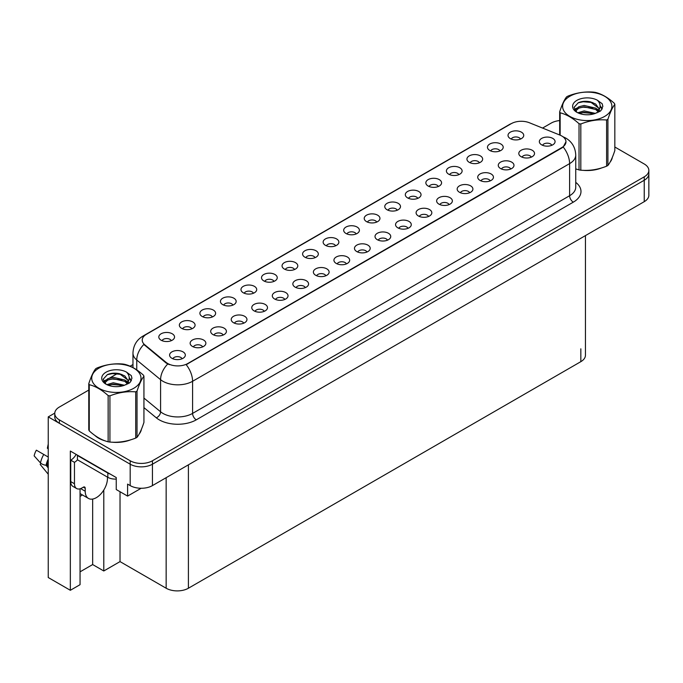 <?xml version="1.0" encoding="UTF-8"?>
<svg xmlns="http://www.w3.org/2000/svg" width="683" height="683" viewBox="0 0 683 683"><rect width="100%" height="100%" fill="white"/><g stroke="black" fill="none" stroke-linecap="round" stroke-linejoin="round"><path stroke-width="1.02" d="M253.444 293.238A4.721 2.723 0 0 0 252.181 291.914A4.721 2.723 0 0 0 247.528 291.223A4.721 2.723 0 0 0 244.232 293.238M254.4 286.348A7.863 4.542 0 0 0 244.326 285.844A7.863 4.542 0 0 0 241.714 291.487A7.863 4.542 0 0 0 243.276 292.768A7.863 4.542 0 0 0 255.963 291.487A7.863 4.542 0 0 0 254.4 286.348M520.48 139.067A4.721 2.723 0 0 0 519.217 137.744A4.721 2.723 0 0 0 514.564 137.052A4.721 2.723 0 0 0 511.277 139.067M521.436 132.178A7.863 4.542 0 0 0 511.362 131.665A7.863 4.542 0 0 0 508.758 137.309A7.863 4.542 0 0 0 510.312 138.598A7.863 4.542 0 0 0 522.999 137.309A7.863 4.542 0 0 0 521.436 132.178M510.73 169.017A4.721 2.723 0 0 0 509.467 167.685A4.721 2.723 0 0 0 504.814 167.002A4.721 2.723 0 0 0 501.518 169.017M511.687 162.127A7.863 4.542 0 0 0 501.612 161.615A7.863 4.542 0 0 0 499 167.258A7.863 4.542 0 0 0 500.562 168.547A7.863 4.542 0 0 0 513.249 167.258A7.863 4.542 0 0 0 511.687 162.127M273.985 281.379A4.721 2.723 0 0 0 272.722 280.056A4.721 2.723 0 0 0 268.069 279.364A4.721 2.723 0 0 0 264.773 281.379M274.942 274.489A7.863 4.542 0 0 0 264.867 273.985A7.863 4.542 0 0 0 262.255 279.629A7.863 4.542 0 0 0 263.817 280.909A7.863 4.542 0 0 0 276.504 279.629A7.863 4.542 0 0 0 274.942 274.489M449.107 204.593A4.721 2.723 0 0 0 447.835 203.269A4.721 2.723 0 0 0 443.19 202.578A4.721 2.723 0 0 0 439.895 204.593M450.063 197.703A7.863 4.542 0 0 0 439.989 197.199A7.863 4.542 0 0 0 437.376 202.842A7.863 4.542 0 0 0 438.938 204.123A7.863 4.542 0 0 0 451.625 202.842A7.863 4.542 0 0 0 450.063 197.703M397.233 210.227A4.721 2.723 0 0 0 395.969 208.896A4.721 2.723 0 0 0 391.316 208.204A4.721 2.723 0 0 0 388.029 210.227M398.189 203.329A7.863 4.542 0 0 0 388.115 202.825A7.863 4.542 0 0 0 385.511 208.469A7.863 4.542 0 0 0 387.065 209.758A7.863 4.542 0 0 0 399.751 208.469A7.863 4.542 0 0 0 398.189 203.329M325.859 275.753A4.721 2.723 0 0 0 324.587 274.421A4.721 2.723 0 0 0 319.943 273.738A4.721 2.723 0 0 0 316.647 275.753M326.815 268.854A7.863 4.542 0 0 0 316.733 268.351A7.863 4.542 0 0 0 314.129 273.994A7.863 4.542 0 0 0 315.691 275.283A7.863 4.542 0 0 0 328.378 273.994A7.863 4.542 0 0 0 326.815 268.854M458.856 174.643A4.721 2.723 0 0 0 457.593 173.32A4.721 2.723 0 0 0 452.94 172.628A4.721 2.723 0 0 0 449.653 174.643M459.813 167.753A7.863 4.542 0 0 0 449.738 167.25A7.863 4.542 0 0 0 447.134 172.893A7.863 4.542 0 0 0 448.688 174.174A7.863 4.542 0 0 0 461.375 172.893A7.863 4.542 0 0 0 459.813 167.753M387.483 240.177A4.721 2.723 0 0 0 386.211 238.845A4.721 2.723 0 0 0 381.566 238.154A4.721 2.723 0 0 0 378.271 240.177M388.439 233.279A7.863 4.542 0 0 0 378.356 232.775A7.863 4.542 0 0 0 375.752 238.418A7.863 4.542 0 0 0 377.315 239.699A7.863 4.542 0 0 0 390.002 238.418A7.863 4.542 0 0 0 388.439 233.279M417.774 198.369A4.721 2.723 0 0 0 416.51 197.037A4.721 2.723 0 0 0 411.858 196.345A4.721 2.723 0 0 0 408.571 198.369M418.73 191.471A7.863 4.542 0 0 0 408.656 190.967A7.863 4.542 0 0 0 406.052 196.61A7.863 4.542 0 0 0 407.606 197.891A7.863 4.542 0 0 0 420.293 196.61A7.863 4.542 0 0 0 418.73 191.471M346.401 263.894A4.721 2.723 0 0 0 345.128 262.562A4.721 2.723 0 0 0 340.484 261.871A4.721 2.723 0 0 0 337.189 263.894M347.357 256.996A7.863 4.542 0 0 0 337.274 256.492A7.863 4.542 0 0 0 334.67 262.135A7.863 4.542 0 0 0 336.232 263.425A7.863 4.542 0 0 0 348.919 262.135A7.863 4.542 0 0 0 347.357 256.996M479.398 162.785A4.721 2.723 0 0 0 478.134 161.461A4.721 2.723 0 0 0 473.481 160.77A4.721 2.723 0 0 0 470.194 162.785M480.354 155.895A7.863 4.542 0 0 0 470.28 155.391A7.863 4.542 0 0 0 467.676 161.034A7.863 4.542 0 0 0 469.23 162.315A7.863 4.542 0 0 0 481.916 161.034A7.863 4.542 0 0 0 480.354 155.895M408.024 228.31A4.721 2.723 0 0 0 406.752 226.987A4.721 2.723 0 0 0 402.108 226.295A4.721 2.723 0 0 0 398.812 228.31M408.98 221.42A7.863 4.542 0 0 0 398.898 220.916A7.863 4.542 0 0 0 396.294 226.56A7.863 4.542 0 0 0 397.856 227.84A7.863 4.542 0 0 0 410.543 226.56A7.863 4.542 0 0 0 408.98 221.42M191.821 328.822A4.721 2.723 0 0 0 190.548 327.49A4.721 2.723 0 0 0 185.904 326.798A4.721 2.723 0 0 0 182.609 328.822M192.777 321.924A7.863 4.542 0 0 0 182.694 321.42A7.863 4.542 0 0 0 180.09 327.063A7.863 4.542 0 0 0 181.652 328.352A7.863 4.542 0 0 0 194.339 327.063A7.863 4.542 0 0 0 192.777 321.924M294.527 269.52A4.721 2.723 0 0 0 293.263 268.197A4.721 2.723 0 0 0 288.61 267.505A4.721 2.723 0 0 0 285.315 269.52M295.483 262.631A7.863 4.542 0 0 0 285.409 262.118A7.863 4.542 0 0 0 282.796 267.77A7.863 4.542 0 0 0 284.359 269.051A7.863 4.542 0 0 0 297.045 267.77A7.863 4.542 0 0 0 295.483 262.631M202.612 346.904A4.721 2.723 0 0 0 201.34 345.581A4.721 2.723 0 0 0 196.695 344.889A4.721 2.723 0 0 0 193.4 346.904M203.568 340.014A7.863 4.542 0 0 0 193.485 339.511A7.863 4.542 0 0 0 190.881 345.154A7.863 4.542 0 0 0 192.444 346.435A7.863 4.542 0 0 0 205.131 345.154A7.863 4.542 0 0 0 203.568 340.014M356.15 233.945A4.721 2.723 0 0 0 354.887 232.613A4.721 2.723 0 0 0 350.234 231.93A4.721 2.723 0 0 0 346.947 233.945M357.107 227.055A7.863 4.542 0 0 0 347.032 226.543A7.863 4.542 0 0 0 344.42 232.186A7.863 4.542 0 0 0 345.982 233.475A7.863 4.542 0 0 0 358.669 232.186A7.863 4.542 0 0 0 357.107 227.055M243.694 323.187A4.721 2.723 0 0 0 242.422 321.864A4.721 2.723 0 0 0 237.778 321.172A4.721 2.723 0 0 0 234.482 323.187M244.651 316.297A7.863 4.542 0 0 0 234.568 315.794A7.863 4.542 0 0 0 231.964 321.437A7.863 4.542 0 0 0 233.526 322.718A7.863 4.542 0 0 0 246.213 321.437A7.863 4.542 0 0 0 244.651 316.297M305.318 287.611A4.721 2.723 0 0 0 304.046 286.279A4.721 2.723 0 0 0 299.402 285.596A4.721 2.723 0 0 0 296.106 287.611M306.274 280.722A7.863 4.542 0 0 0 296.191 280.209A7.863 4.542 0 0 0 293.588 285.853A7.863 4.542 0 0 0 295.15 287.142A7.863 4.542 0 0 0 307.837 285.853A7.863 4.542 0 0 0 306.274 280.722M376.692 222.086A4.721 2.723 0 0 0 375.428 220.754A4.721 2.723 0 0 0 370.775 220.063A4.721 2.723 0 0 0 367.488 222.086M377.648 215.188A7.863 4.542 0 0 0 367.574 214.684A7.863 4.542 0 0 0 364.961 220.327A7.863 4.542 0 0 0 366.523 221.616A7.863 4.542 0 0 0 379.21 220.327A7.863 4.542 0 0 0 377.648 215.188M264.236 311.328A4.721 2.723 0 0 0 262.964 310.005A4.721 2.723 0 0 0 258.319 309.314A4.721 2.723 0 0 0 255.024 311.328M265.192 304.439A7.863 4.542 0 0 0 255.109 303.926A7.863 4.542 0 0 0 252.505 309.578A7.863 4.542 0 0 0 254.067 310.859A7.863 4.542 0 0 0 266.754 309.578A7.863 4.542 0 0 0 265.192 304.439M438.315 186.502A4.721 2.723 0 0 0 437.052 185.178A4.721 2.723 0 0 0 432.399 184.487A4.721 2.723 0 0 0 429.112 186.502M439.271 179.612A7.863 4.542 0 0 0 429.197 179.108A7.863 4.542 0 0 0 426.593 184.751A7.863 4.542 0 0 0 428.147 186.032A7.863 4.542 0 0 0 440.834 184.751A7.863 4.542 0 0 0 439.271 179.612M366.942 252.036A4.721 2.723 0 0 0 365.67 250.704A4.721 2.723 0 0 0 361.025 250.012A4.721 2.723 0 0 0 357.73 252.036M367.898 245.137A7.863 4.542 0 0 0 357.815 244.634A7.863 4.542 0 0 0 355.211 250.277A7.863 4.542 0 0 0 356.774 251.557A7.863 4.542 0 0 0 369.46 250.277A7.863 4.542 0 0 0 367.898 245.137M315.068 257.662A4.721 2.723 0 0 0 313.804 256.338A4.721 2.723 0 0 0 309.151 255.647A4.721 2.723 0 0 0 305.856 257.662M316.024 250.772A7.863 4.542 0 0 0 305.95 250.26A7.863 4.542 0 0 0 303.337 255.903A7.863 4.542 0 0 0 304.9 257.192A7.863 4.542 0 0 0 317.586 255.903A7.863 4.542 0 0 0 316.024 250.772M531.272 157.158A4.721 2.723 0 0 0 530.008 155.826A4.721 2.723 0 0 0 525.355 155.135A4.721 2.723 0 0 0 522.06 157.158M532.228 150.26A7.863 4.542 0 0 0 522.154 149.756A7.863 4.542 0 0 0 519.541 155.4A7.863 4.542 0 0 0 521.103 156.689A7.863 4.542 0 0 0 533.79 155.4A7.863 4.542 0 0 0 532.228 150.26M284.777 299.47A4.721 2.723 0 0 0 283.505 298.147A4.721 2.723 0 0 0 278.86 297.455A4.721 2.723 0 0 0 275.565 299.47M285.733 292.58A7.863 4.542 0 0 0 275.65 292.068A7.863 4.542 0 0 0 273.046 297.711A7.863 4.542 0 0 0 274.609 299A7.863 4.542 0 0 0 287.295 297.711A7.863 4.542 0 0 0 285.733 292.58M171.279 340.68A4.721 2.723 0 0 0 170.007 339.349A4.721 2.723 0 0 0 165.363 338.657A4.721 2.723 0 0 0 162.067 340.68M172.236 333.782A7.863 4.542 0 0 0 162.153 333.278A7.863 4.542 0 0 0 159.549 338.922A7.863 4.542 0 0 0 161.111 340.211A7.863 4.542 0 0 0 173.798 338.922A7.863 4.542 0 0 0 172.236 333.782M232.903 305.105A4.721 2.723 0 0 0 231.631 303.773A4.721 2.723 0 0 0 226.987 303.081A4.721 2.723 0 0 0 223.691 305.105M233.859 298.206A7.863 4.542 0 0 0 223.785 297.703A7.863 4.542 0 0 0 221.172 303.346A7.863 4.542 0 0 0 222.735 304.627A7.863 4.542 0 0 0 235.422 303.346A7.863 4.542 0 0 0 233.859 298.206M182.071 358.771A4.721 2.723 0 0 0 180.799 357.44A4.721 2.723 0 0 0 176.154 356.748A4.721 2.723 0 0 0 172.859 358.771M183.027 351.873A7.863 4.542 0 0 0 172.944 351.369A7.863 4.542 0 0 0 170.34 357.013A7.863 4.542 0 0 0 171.903 358.293A7.863 4.542 0 0 0 184.589 357.013A7.863 4.542 0 0 0 183.027 351.873M551.813 145.3A4.721 2.723 0 0 0 550.549 143.968A4.721 2.723 0 0 0 545.896 143.276A4.721 2.723 0 0 0 542.601 145.3M552.769 138.401A7.863 4.542 0 0 0 542.695 137.898A7.863 4.542 0 0 0 540.082 143.541A7.863 4.542 0 0 0 541.645 144.83A7.863 4.542 0 0 0 554.331 143.541A7.863 4.542 0 0 0 552.769 138.401M335.609 245.803A4.721 2.723 0 0 0 334.346 244.48A4.721 2.723 0 0 0 329.693 243.788A4.721 2.723 0 0 0 326.397 245.803M336.565 238.913A7.863 4.542 0 0 0 326.491 238.401A7.863 4.542 0 0 0 323.879 244.044A7.863 4.542 0 0 0 325.441 245.334A7.863 4.542 0 0 0 338.128 244.044A7.863 4.542 0 0 0 336.565 238.913M223.153 335.046A4.721 2.723 0 0 0 221.881 333.722A4.721 2.723 0 0 0 217.237 333.031A4.721 2.723 0 0 0 213.941 335.046M224.109 328.156A7.863 4.542 0 0 0 214.027 327.652A7.863 4.542 0 0 0 211.423 333.295A7.863 4.542 0 0 0 212.985 334.576A7.863 4.542 0 0 0 225.672 333.295A7.863 4.542 0 0 0 224.109 328.156M499.939 150.926A4.721 2.723 0 0 0 498.675 149.603A4.721 2.723 0 0 0 494.022 148.911A4.721 2.723 0 0 0 490.735 150.926M500.895 144.036A7.863 4.542 0 0 0 490.821 143.524A7.863 4.542 0 0 0 488.217 149.176A7.863 4.542 0 0 0 489.771 150.456A7.863 4.542 0 0 0 502.457 149.176A7.863 4.542 0 0 0 500.895 144.036M428.565 216.451A4.721 2.723 0 0 0 427.293 215.128A4.721 2.723 0 0 0 422.649 214.436A4.721 2.723 0 0 0 419.353 216.451M429.522 209.561A7.863 4.542 0 0 0 419.439 209.058A7.863 4.542 0 0 0 416.835 214.701A7.863 4.542 0 0 0 418.397 215.982A7.863 4.542 0 0 0 431.084 214.701A7.863 4.542 0 0 0 429.522 209.561M212.362 316.963A4.721 2.723 0 0 0 211.09 315.631A4.721 2.723 0 0 0 206.445 314.94A4.721 2.723 0 0 0 203.15 316.963M213.318 310.065A7.863 4.542 0 0 0 203.235 309.561A7.863 4.542 0 0 0 200.631 315.204A7.863 4.542 0 0 0 202.194 316.485A7.863 4.542 0 0 0 214.88 315.204A7.863 4.542 0 0 0 213.318 310.065M490.189 180.875A4.721 2.723 0 0 0 488.926 179.552A4.721 2.723 0 0 0 484.273 178.861A4.721 2.723 0 0 0 480.977 180.875M491.145 173.986A7.863 4.542 0 0 0 481.071 173.473A7.863 4.542 0 0 0 478.459 179.117A7.863 4.542 0 0 0 480.021 180.406A7.863 4.542 0 0 0 492.708 179.117A7.863 4.542 0 0 0 491.145 173.986M469.648 192.734A4.721 2.723 0 0 0 468.384 191.411A4.721 2.723 0 0 0 463.731 190.719A4.721 2.723 0 0 0 460.436 192.734M470.604 185.844A7.863 4.542 0 0 0 460.53 185.332A7.863 4.542 0 0 0 457.917 190.984A7.863 4.542 0 0 0 459.48 192.264A7.863 4.542 0 0 0 472.166 190.984A7.863 4.542 0 0 0 470.604 185.844M561.819 136.011A14.155 8.17 0 0 0 559.923 135.089L529.393 122.752A14.155 8.17 0 0 0 511.26 123.666L146.367 334.337A14.155 8.17 0 0 0 142.226 340.117A14.155 8.17 0 0 0 144.787 344.804L166.165 362.425A14.155 8.17 0 0 0 187.774 363.518L561.819 147.571A14.155 8.17 0 0 0 565.968 141.791A14.155 8.17 0 0 0 561.819 136.011M54.777 413.121L48.245 416.886L130.188 464.201A15.735 9.084 0 0 0 152.437 464.201L644.24 180.252A15.735 9.084 0 0 0 648.85 173.832A15.735 9.084 0 0 1 644.24 180.252L152.437 464.201A15.735 9.084 0 0 1 130.188 464.201L59.37 423.306A15.735 9.084 0 0 1 54.76 416.886L54.76 413.463A15.735 9.084 0 0 0 59.37 419.883L130.188 460.769A15.735 9.084 0 0 0 152.437 460.769L644.24 176.829A15.735 9.084 0 0 0 648.85 170.409A15.735 9.084 0 0 0 644.24 163.988L614.828 147.007M80.056 488.815L80.056 584.682L70.34 590.291L70.34 451.053L116.247 477.554L116.247 489.54L127.593 496.097L127.593 484.11L130.188 485.604A15.735 9.084 0 0 0 152.437 485.604L644.24 201.664A15.735 9.084 0 0 0 648.85 195.244L648.85 170.409M141.159 488.268L127.593 496.097M70.34 590.291L48.245 577.528L48.245 416.886M585.442 235.609L585.442 355.237A15.735 9.084 180 0 1 580.84 361.657L188.406 588.234A15.735 9.084 180 0 1 166.157 588.234L120.029 561.605L120.029 491.726M120.029 561.605L103.79 570.979L103.79 490.044M80.056 571.833L92.666 564.559L103.79 570.979M80.056 496.37A16.776 9.69 120 0 0 82.387 494.927M92.666 564.559L92.666 499.06M94.826 435.387A25.169 14.531 0 0 0 98.557 438.145A25.169 14.531 0 0 0 105.276 440.919M565.968 141.791L563.193 146.99L561.819 147.989L186.177 364.654A18.356 10.595 60 0 1 192.589 381.285A20.977 12.106 180 0 1 162.93 381.285A20.977 12.106 180 0 1 160.582 379.671L136.754 360.026A20.977 12.106 180 0 1 132.963 353.085L132.963 367.582M98.967 438.059A20.977 12.106 0 0 0 100.179 438.998M169.341 364.654L166.165 363.049L143.831 344.454A18.356 12.277 129.5 0 0 136.754 360.026L136.754 369.887M579.03 169.913L579.03 123.708A28.319 16.349 -0 0 0 580.823 123.99L580.823 170.195A28.319 16.349 -0 0 1 579.03 169.913L575.743 168.897A25.169 14.531 0 0 0 576.17 169.051M582.949 170.323A25.169 14.531 0 0 0 601.595 167.941M610.098 162.102A25.169 14.531 0 0 0 612.292 157.491M112.055 442.191A25.169 14.531 0 0 0 130.701 439.809M139.204 433.97A25.169 14.531 0 0 0 141.398 429.359M559.676 120.567A15.735 9.084 0 0 0 551.172 123.102L542.567 128.071M132.963 364.551L130.112 366.199M117.707 373.362L109.715 377.972M88.781 390.061L59.37 407.042A15.735 9.084 0 0 0 54.76 413.463M40.903 463.322L40.177 464.449L48.245 474.224M85.213 488.243L83.36 487.167A2.621 1.511 -60 0 1 84.666 487.039A2.621 1.511 -60 0 1 85.213 488.243L85.213 491.239A15.735 9.084 120 0 0 88.474 498.436A15.735 9.084 120 0 0 96.337 497.659A15.735 9.084 120 0 0 107.462 478.39L107.462 477.11M81.508 488.669L81.508 488.225M81.132 488.883A15.735 9.084 -60 0 1 81.14 488.405M48.245 466.13L46.06 465.277A5.771 2.356 -168.4 0 1 40.485 462.92L34.15 455.877A12.063 6.967 120 0 1 36.361 450.182L48.245 457.047M48.245 449.09A7.197 4.158 120 0 0 47.366 448.236L48.245 448.296M48.245 467.915L46.068 465.277A16.435 9.485 120 0 1 48.245 459.061M48.245 444.044L47.366 448.236M83.36 487.167L81.875 488.021A10.484 6.053 -60 0 1 76.633 488.541L72.927 486.407A10.484 6.053 -60 0 1 70.75 481.6L70.75 460.197A10.484 6.053 120 0 0 76.146 454.4M77.512 459.813A10.484 6.053 -60 0 1 74.464 462.34L70.75 460.197M76.633 488.541A10.484 6.053 -60 0 1 74.464 483.743L74.464 462.34M110.202 474.07A10.484 6.053 180 0 1 107.829 473.037L77.427 455.484A10.484 6.053 0 0 0 77.742 455.322M107.829 473.037L107.829 477.323A10.484 6.053 0 0 0 116.247 479.065M77.427 455.484L77.427 459.77L107.829 477.323M569.827 96.277A24.648 14.232 -0 0 0 569.827 116.4A24.648 14.232 -0 0 0 604.677 116.4A24.648 14.232 -0 0 0 604.677 96.277A24.648 14.232 -0 0 0 569.827 96.277M580.823 170.195C589.386 170.938 597.975 169.615 606.606 166.2A28.319 16.349 -0 0 0 607.272 165.832A28.319 16.349 -0 0 0 607.921 165.448C610.218 162.58 612.514 157.619 614.828 150.559L614.828 104.354A28.319 16.349 -0 0 0 614.35 103.321C608.041 97.609 601.749 93.972 595.474 92.427A28.319 16.349 -0 0 0 593.681 92.145C585.049 91.411 576.461 92.734 567.897 96.132A28.319 16.349 -0 0 0 567.231 96.508A28.319 16.349 -0 0 0 566.583 96.892C564.269 99.803 561.972 104.764 559.676 111.781A28.319 16.349 -0 0 0 560.154 112.815L560.154 135.183M579.03 123.708C572.721 117.997 566.429 114.36 560.154 112.815M606.606 166.2L606.606 120.003C598.052 119.252 589.455 120.584 580.823 123.99M606.606 120.003A28.319 16.349 -0 0 0 607.272 119.627A28.319 16.349 -0 0 0 607.921 119.243L607.921 165.448M595.405 113.387L584.153 110.894L577.767 112.78M593.834 113.89L584.153 112.251L579.201 113.404M598.487 111.005L595.73 108.153L584.153 105.455L578.774 106.796L575.675 109.442L575.265 110.885M598.043 111.679L595.73 109.511L584.153 106.813L578.774 108.153L575.513 111.15M596.993 112.857L598.837 110.296L599.239 108.512L590.249 101.81C585.766 100.896 581.779 101.212 578.279 102.757L574.062 107.359L576.896 112.294A14.65 8.461 -0 0 0 595.209 113.438L600.92 110.672L602.841 106.335L602.184 103.748L597.386 100.23A14.65 8.461 -0 0 0 576.896 100.358A14.65 8.461 -0 0 0 576.896 112.319M598.607 112.149L599.239 109.587M599.204 109.049L595.73 104.072L590.564 101.869M597.386 100.23C600.434 103.329 600.92 106.685 598.837 110.296M559.676 134.986L559.676 111.781M614.828 104.354C612.54 107.222 610.235 112.183 607.921 119.243M592.767 113.438L583.214 112.618L579.423 113.31M599.734 111.508L599.068 110.97M598.667 110.68L597.984 110.236M592.767 107.999L583.214 107.18L579.423 107.871M575.752 109.314L574.625 109.997M602.124 109.049L600.109 106.403M592.801 102.578L583.214 101.75L578.108 102.843M602.841 106.471L602.184 103.748M600.169 111.227L599.187 110.381M598.897 110.159L596.549 108.759M576.674 108.17L574.377 109.502M602.286 108.725L600.109 105.728M98.933 368.146A24.648 14.232 -0 0 0 98.933 388.268A24.648 14.232 -0 0 0 133.783 388.268A24.648 14.232 -0 0 0 133.783 368.146A24.648 14.232 -0 0 0 98.933 368.146M96.337 368.376A28.319 16.349 -0 0 0 95.688 368.76C93.375 371.672 91.078 376.632 88.781 383.65A28.319 16.349 -0 0 0 89.26 384.683L89.26 430.888C95.535 436.582 101.827 440.219 108.136 441.781A28.319 16.349 -0 0 0 109.929 442.063C118.492 442.806 127.081 441.483 135.712 438.076A28.319 16.349 -0 0 0 136.378 437.701A28.319 16.349 -0 0 0 137.027 437.316C139.323 434.448 141.62 429.487 143.934 422.427L143.934 376.222A28.319 16.349 -0 0 0 143.456 375.189C137.146 369.477 130.854 365.84 124.579 364.295A28.319 16.349 -0 0 0 122.786 364.013C114.155 363.279 105.566 364.602 97.003 368A28.319 16.349 -0 0 0 96.337 368.376M108.136 441.781L108.136 395.577C101.827 389.865 95.535 386.228 89.26 384.683M108.136 395.577A28.319 16.349 -0 0 0 109.929 395.858L109.929 442.063M135.712 438.076L135.712 391.871C127.158 391.12 118.56 392.452 109.929 395.858M135.712 391.871A28.319 16.349 -0 0 0 136.378 391.496A28.319 16.349 -0 0 0 137.027 391.111L137.027 437.316M88.781 383.65L88.781 429.855A28.319 16.349 -0 0 0 89.26 430.888M124.511 385.255L113.258 382.762L106.872 384.649M122.94 385.758L113.258 384.119L108.307 385.272M127.593 382.873L124.835 380.021L113.258 377.323L107.88 378.664L104.781 381.31L104.371 382.753M127.149 383.547L124.835 381.379L113.258 378.681L107.88 380.021L104.619 383.018M126.099 384.725L127.934 382.173L128.344 380.38L119.354 373.678C114.872 372.764 110.885 373.08 107.385 374.625L103.167 379.227L106.002 384.162M127.712 384.017L128.344 381.456M128.31 380.918L124.835 375.94L119.67 373.738M106.002 372.226A14.65 8.461 -0 0 0 106.002 384.188A14.65 8.461 -0 0 0 124.315 385.306L130.026 382.54L131.947 378.203L131.29 375.616L126.492 372.098A14.65 8.461 -0 0 0 106.002 372.226M126.492 372.098C129.539 375.198 130.026 378.553 127.934 382.164M143.934 376.222C141.646 379.091 139.341 384.051 137.027 391.111M121.873 385.306L112.319 384.486L108.529 385.178M128.839 383.376L128.173 382.839M127.764 382.548L127.089 382.104M121.873 379.868L112.319 379.056L108.529 379.739M104.849 381.182L103.731 381.865M131.23 380.918L129.215 378.28M121.907 374.446L112.319 373.618L107.214 374.711M131.947 378.339L131.29 375.616M129.275 383.095L128.293 382.249M128.003 382.028L125.655 380.627M105.78 380.038L103.483 381.37M131.392 380.593L129.215 377.597M644.24 201.664L644.24 176.829M152.437 485.604L152.437 460.769M130.188 485.604L130.188 460.769M188.406 588.234L188.406 464.841M580.84 361.657L580.84 348.817M166.157 588.234L166.157 477.682M144.787 344.804L144.787 345.419M166.165 362.425L166.165 363.049M187.774 363.518L187.774 363.945M575.743 182.37A26.219 15.137 180 0 1 573.31 202.151L196.303 419.823A5.242 3.031 60 0 1 192.589 413.403L569.605 195.731A20.977 12.106 0 0 0 575.743 187.168L575.743 155.058A20.977 12.106 180 0 1 569.605 163.621A18.356 10.595 -120 0 0 563.193 146.99M196.303 419.823A26.219 15.137 180 0 1 159.224 419.823A26.219 15.137 180 0 1 156.287 417.8L143.934 407.614M167.728 364.022A18.356 12.277 129.5 0 0 160.582 379.671L160.582 411.781A20.977 12.106 0 0 0 162.93 413.403A20.977 12.106 0 0 0 192.589 413.403L192.589 381.285L569.605 163.621L569.605 195.731A5.242 3.031 60 0 0 573.31 202.151M575.743 155.058C575.393 147.519 572.081 141.859 565.806 138.094L563.159 136.805A18.356 8.597 112 0 0 562.903 136.711M144.813 335.404A18.356 10.595 -120 0 0 142.909 336.121C136.634 339.886 133.322 345.538 132.963 353.085M142.909 336.121L509.723 124.34A18.356 10.595 60 0 1 511.115 123.751M59.37 419.883L59.37 423.306M143.934 398.061L160.582 411.781A5.242 3.509 -50.5 0 1 156.287 417.8M85.213 491.239L81.508 489.096M48.245 461.819A15.735 9.084 120 0 0 47.161 465.499M43.763 454.46A17.937 10.356 120 0 0 40.485 462.92M48.245 460.709A15.905 9.186 120 0 0 46.76 465.371M74.464 483.743L70.75 481.6M509.723 124.34L513.087 122.778M88.474 498.436L80.056 493.578"/></g></svg>

